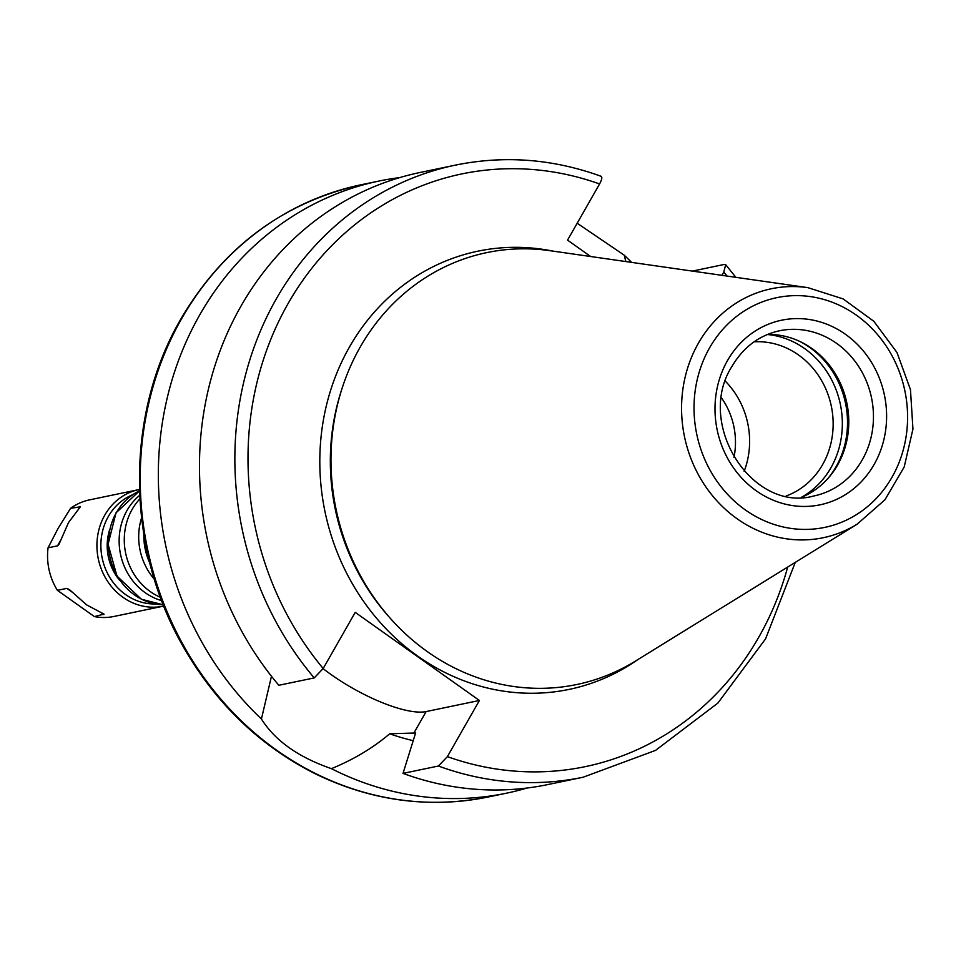 <?xml version="1.0" encoding="UTF-8"?>
<svg xmlns="http://www.w3.org/2000/svg" width="961" height="961" viewBox="0 0 961 961"><rect width="100%" height="100%" fill="white"/><g stroke="black" fill="none" stroke-linecap="round" stroke-linejoin="round"><path stroke-width="1.44" d="M66.874 588.372L69.612 589.754L86.586 604.865L104.016 614.115L94.406 616.59L57.408 590.342L66.874 588.372L72.279 592.204M163.79 606.067A59.546 53.948 -101.8 0 1 163.262 606.175A59.546 53.948 -101.8 0 1 107.164 580.66A59.546 53.948 -101.8 0 1 104.833 515.048A59.546 53.948 -101.8 0 1 138.973 489.581A59.546 53.948 -101.8 0 1 139.489 489.473M70.573 508.321L80.376 506.795L68.483 522.616L58.993 544.286L57.516 545.848L48.05 547.818L58.128 528.31L70.573 508.321A59.546 53.948 -101.8 0 1 89.601 499.864L138.973 489.581M57.408 590.342A59.546 53.948 -101.8 0 1 48.05 547.818M163.262 606.175L113.891 616.469A59.546 53.948 -101.8 0 1 94.406 616.59M323.124 668.64A79.895 23.629 -150.3 0 0 426.131 711.572L479.419 700.473L447.394 756.631L438.408 766.013L403.019 773.389L415.608 732.979L389.698 733.796C372.916 748.006 353.48 759.622 331.401 768.644C298.378 757.232 275.05 740.691 261.416 718.996L271.47 676.256M314.211 677.913A312.637 283.219 -101.8 0 1 246.713 370.465A312.637 283.219 -101.8 0 1 455.598 165.088L420.209 172.451A312.637 283.219 -101.8 0 0 211.324 377.841A312.637 283.219 -101.8 0 0 278.822 685.277L314.211 677.913L323.184 668.52L355.222 612.373L479.419 700.473M261.416 718.996A312.637 283.219 -101.8 0 1 199.84 314.715A312.637 283.219 -101.8 0 1 379.066 181.028A312.637 283.219 -101.8 0 1 399.812 177.593M577.177 223.228L624.266 255.206A312.637 283.219 -101.8 0 1 631.593 262.389M527 788.032A312.637 283.219 -101.8 0 1 506.615 793.161A312.637 283.219 -101.8 0 1 331.401 768.644M624.266 255.206L625.803 261.56M413.194 740.679A263.014 238.268 -101.8 0 1 389.698 733.796M590.679 256.527L567.543 240.118L599.58 183.959C602.283 178.89 602.523 176.331 600.325 176.295M692.364 271.098L724.534 264.395L725.711 264.683L723.777 272.059L721.915 275.326M438.408 766.013A312.637 283.219 -101.8 0 0 583.135 777.221L547.758 784.584A312.637 283.219 -101.8 0 1 403.019 773.389M149.88 563.242A59.546 53.948 -101.8 0 1 143.85 534.292M154.325 579.171A59.546 53.948 -101.8 0 1 141.567 517.907M160.427 597.298A59.546 53.948 -101.8 0 1 132.186 509.342A59.546 53.948 -101.8 0 1 139.91 498.855M161.676 600.637A59.546 53.948 -101.8 0 1 127.044 510.411A59.546 53.948 -101.8 0 1 139.729 495.299M119.681 580.312A49.624 44.951 -101.8 0 1 109.35 530.688M155.418 603.976A56.567 51.245 -101.8 0 1 108.245 574.75A56.567 51.245 -101.8 0 1 108.377 516.429A56.567 51.245 -101.8 0 1 132.654 494.735M721.555 397.974A70.718 64.063 -101.8 0 1 733.952 457.496M725.375 381.229A79.403 71.931 -101.8 0 1 744.138 471.322M754.061 341.84A79.403 71.931 -101.8 0 1 831.313 406.155A79.403 71.931 -101.8 0 1 786.182 495.96M767.371 334.512A86.346 78.225 -101.8 0 1 840.346 404.269A86.346 78.225 -101.8 0 1 801.306 497.366M799.6 341.335A86.346 78.225 -101.8 0 1 828.118 478.254M767.455 334.476A84.364 76.424 -101.8 0 1 800.789 341.9A84.364 76.424 -101.8 0 1 828.995 477.257A84.364 76.424 -101.8 0 1 801.39 497.366M857.116 524.189L635.497 661.036A220.586 199.828 -101.8 0 1 339.689 524.286A220.586 199.828 -101.8 0 1 333.419 494.194A220.586 199.828 -101.8 0 1 360.267 346.957A220.586 199.828 -101.8 0 1 549.992 250.689L807.829 287.639L843.121 298.907L873.825 321.286L896.997 352.531L910.463 389.649L912.95 429.05L904.193 466.974L884.973 499.756L857.116 524.189A127.164 115.2 -101.8 0 1 715.308 499.047A127.164 115.2 -101.8 0 1 698.443 343.137A127.164 115.2 -101.8 0 1 807.829 287.639M339.689 524.286L339.605 523.973A215.865 195.564 -101.8 0 1 333.467 494.519L333.419 494.194M101.506 612.938L103.872 614.608M80.039 506.351L78.478 509.09M60.927 539.854L57.516 545.848M426.131 711.572L413.698 733.375M506.615 793.161L488.5 796.933A312.637 283.219 -101.8 0 1 194.002 662.982A312.637 283.219 -101.8 0 1 181.737 318.487A312.637 283.219 -101.8 0 1 360.964 184.8L379.066 181.028M323.184 668.52A302.715 274.233 -101.8 0 1 288.192 303.388A302.715 274.233 -101.8 0 1 599.58 183.959M163.274 604.781A59.546 53.948 -101.8 0 1 115.548 572.78A59.546 53.948 -101.8 0 1 116.353 512.645A59.546 53.948 -101.8 0 1 139.537 490.855L115.993 512.862L108.1 544.286L116.954 576.059L141.327 599.22L163.286 604.805M779.479 330.776A84.364 76.424 -101.8 0 1 871.507 397.782A84.364 76.424 -101.8 0 1 813.895 495.96C752.547 513.246 694.875 423.849 732.03 366.297C743.37 347.161 759.19 335.317 779.479 330.776M727.513 360.531A94.286 85.421 -101.8 0 1 876.096 370.754A94.286 85.421 -101.8 0 1 798.795 506.267A94.286 85.421 -101.8 0 1 727.513 360.531M709.602 347.81A117.338 106.299 -101.8 0 1 894.499 360.543A117.338 106.299 -101.8 0 1 798.303 529.187A117.338 106.299 -101.8 0 1 709.602 347.81M389.025 616.866A215.865 195.564 -101.8 0 1 341.684 389.613M638.104 659.414A223.805 202.747 -101.8 0 1 383.163 625.719A223.805 202.747 -101.8 0 1 349.528 346.897A223.805 202.747 -101.8 0 1 553.031 251.133M723.777 272.059A302.715 274.233 -101.8 0 1 727.057 276.071M787.684 567.062A302.715 274.233 -101.8 0 1 447.394 756.631M601.13 176.307C553.055 158.877 504.549 155.141 455.598 165.088M583.135 777.221L655.522 750.397L717.855 703.104L765.581 638.849L795.252 562.389M735.862 277.333L725.711 264.683M488.5 796.933C428.666 808.862 370.465 800.921 313.899 773.112C257.692 744.367 213.462 701.013 181.209 643.053C125.747 543.95 125.519 413.795 180.824 319.052C223.288 247.145 283.327 202.399 360.964 184.8"/></g></svg>
